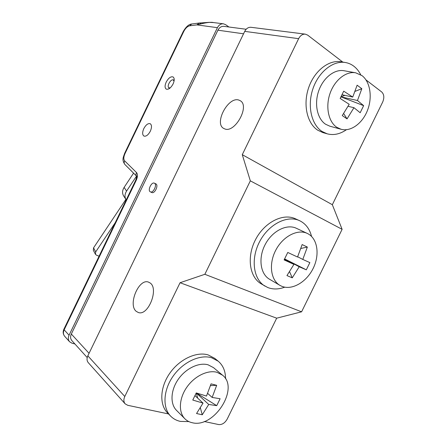 <?xml version="1.0" encoding="UTF-8"?>
<svg xmlns="http://www.w3.org/2000/svg" width="447" height="447" viewBox="0 0 447 447"><rect width="100%" height="100%" fill="white"/><g stroke="black" fill="none" stroke-linecap="round" stroke-linejoin="round"><path stroke-width="0.67" d="M125.987 199.524L123.702 196.021C122.076 193.383 122.21 190.506 124.115 187.388L133.569 173.14M125.892 199.373L93.563 247.845L93.322 250.242L95.451 254.309L96.602 255.259L99.094 256.165M136.536 176.096L126.574 191.076C124.652 194.21 124.501 197.105 126.138 199.748L126.227 199.882M115.231 222.695L95.692 251.901L95.451 254.309M228.953 27.004L225.679 24.697L223.45 23.82C220.891 23.646 218.879 24.931 217.415 27.669L69.061 335.216C67.938 337.77 68.1 339.943 69.559 341.737L71.961 343.184L74.906 343.961M173.078 83.975C174.565 80.549 174.576 78.214 173.123 76.968C170.821 76.241 168.519 77.946 166.206 82.08C164.72 85.511 164.714 87.852 166.189 89.098C168.469 89.808 170.765 88.104 173.078 83.975M150.332 131.206C151.902 127.507 151.879 125.02 150.259 123.741C148.086 123.121 145.94 124.73 143.822 128.58C142.247 132.284 142.275 134.776 143.917 136.056C146.074 136.665 148.208 135.044 150.332 131.206M204.257 421.504L218.712 424.566C222.098 424.84 224.925 423.013 227.193 419.09L276.682 318.18L301.591 311.81L342.111 229.328L332.333 204.709L382.688 102.033C384.442 97.748 384.129 94.401 381.738 91.993L366.004 79.912M243.554 33.799L217.912 30.195C219.382 27.446 221.399 26.166 223.969 26.351L246.157 29.256M217.912 30.195L71.33 334.026C70.201 336.591 70.369 338.776 71.838 340.569L87.21 357.578M223.45 23.82L213.521 22.568C210.788 21.858 205.268 22.629 196.943 24.892L189.634 25.814C187.427 26.334 185.466 28.217 183.751 31.474L125.015 153.567C123.573 156.869 123.45 159.3 124.652 160.853L136.536 172.587C137.838 174.252 137.737 176.828 136.234 180.303L64.156 329.819L63.91 329.16L135.793 180.04L136.234 180.303M342.793 62.088L307.698 35.134L305.329 34.145L250.99 27.295C248.359 27.116 246.269 28.474 244.727 31.368L87.83 355.846C86.634 358.539 86.785 360.807 88.277 362.657L125.138 403.831L127.747 405.306L168.513 413.939M305.329 34.145C302.569 33.966 300.334 35.475 298.63 38.671L244.727 31.368M87.83 355.846L124.791 396.489L180.057 282.733L204.849 274.296L250.326 180.851L242.274 154.679L332.333 204.709M242.274 154.679L298.63 38.671M238.743 100.039C228.093 96.44 213.856 123.45 223.718 128.44L224.746 128.909C234.921 133.374 250.08 106.006 240.285 100.731L238.743 100.039M136.307 311.403C127.635 304.843 138.793 278.135 148.505 282.107L150.097 282.951C159.126 288.673 148.225 316.28 138.369 312.52L136.307 311.403M250.326 180.851L342.111 229.328M204.849 274.296L301.591 311.81M180.057 282.733L276.682 318.18M124.791 396.489C123.467 399.45 123.584 401.898 125.138 403.831M170.653 416.14L167.485 412.877C159.143 404.446 160.048 386.957 169.927 373.049C179.733 359.092 196.507 351.392 208.129 354.907L214.772 358.377L218.209 361.187L211.554 357.723C199.898 354.22 183.047 362.014 173.173 376.078C163.228 390.102 162.295 407.692 170.653 416.14C173.313 418.845 176.576 420.599 180.443 421.409L188.874 421.599M225.556 378.799C225.539 371.233 223.092 365.361 218.209 361.187M222.472 375.15L213.537 367.657L208.09 364.813C198.926 362.159 185.823 368.373 178.236 379.341C170.592 390.276 169.955 403.909 176.548 410.413L184.929 418.822C178.297 412.285 179.001 398.445 186.779 387.292C194.495 376.1 207.754 369.691 216.991 372.306L222.472 375.15C239.726 387.946 214.242 428.433 192.322 422.745C189.411 422.13 186.947 420.823 184.929 418.822M196.294 392.941L206.486 396.07L211.051 383.861L216.678 385.32L210.498 385.61M200.351 407.804L202.262 414.782L196.546 413.525L203.039 403.121L192.78 400.048L196.261 392.93M194.976 395.612L203.039 403.121M202.262 414.782L208.721 404.451L196.283 392.963L197.708 398.154M196.283 392.963L216.722 405.652L208.721 404.451M216.722 405.652L220.108 398.735L212.152 397.444L216.678 385.32M207.643 393.371L212.152 397.444M284.75 287.17C278.688 289.433 273.022 289.555 267.753 287.527L261.009 283.739C249.331 276.894 246.548 256.461 255.678 239.352C264.658 222.165 283.102 212.951 295.333 218.751L300.3 221.03C305.999 224.081 309.743 229.205 311.542 236.402M264.965 286.13C253.265 279.28 250.51 258.724 259.713 241.481C268.764 224.165 287.287 214.851 299.54 220.662M307.352 233.451L296.395 228.3C286.823 223.617 272.307 230.892 265.25 244.408C258.064 257.863 260.238 273.955 269.496 279.23L279.934 285.365C270.631 280.073 268.535 263.73 275.86 250.007C283.057 236.223 297.741 228.747 307.352 233.451L307.637 233.591C317.627 238.508 319.974 254.701 313.185 268.351C306.536 282.068 292.087 290.572 281.811 286.298L279.934 285.365M289.589 271.72L292.254 277.844L286.946 275.575L293.93 264.4L284.119 259.903L287.767 252.454L297.546 257.025L302.144 244.565L307.346 247.057L300.898 248.459M284.426 259.299L293.93 264.4M284.605 258.942L299.205 266.758L292.254 277.844M284.616 258.919L306.312 269.832L299.205 266.758M306.312 269.832L309.86 262.607L302.792 259.433L307.346 247.057M297.663 256.768L302.792 259.433M345.352 62.507C333.021 60.339 318.42 72.04 312.822 89.087C307.123 106.095 311.498 124.769 322.091 131.485L327.165 133.815L322.913 132.591L317.839 130.267C307.262 123.579 302.859 105.028 308.503 88.143C314.051 71.218 328.579 59.613 340.877 61.775L345.352 62.507C348.498 63.038 351.359 64.301 353.94 66.29C356.689 68.441 358.941 71.246 360.695 74.71M327.165 133.815C333.585 135.514 339.999 134.15 346.403 129.725M355.683 72.805L344.022 70.732C334.44 68.922 323.069 77.907 318.627 91.104C314.107 104.28 317.37 118.908 325.623 124.26L329.869 126.199L341.078 129.272C350.733 131.949 362.338 123.528 367.423 110.532C372.586 97.58 370.379 82.03 362.076 75.66L355.683 72.805C346.045 70.984 334.529 80.153 329.975 93.602C325.338 107.017 328.539 121.897 336.814 127.311L341.078 129.272M342.005 94.736L352.739 97.066L357.125 85.193L361.819 88.713L355.069 91.35M343.665 113.527L347.051 118.891L342.262 115.583L349.202 104.296L340.156 98.463L343.721 91.166L352.739 97.066M348.096 106.319L353.957 107.688L347.051 118.891M344.844 95.351L340.977 96.865L363.646 105.654L360.176 112.739L353.957 107.688M363.646 105.654L357.471 100.514L340.977 96.865L340.189 98.48M357.471 100.514L361.819 88.713M151.712 192.467L151.812 192.517C154.684 194.082 158.875 185.159 155.863 183.868L155.757 183.818M154.455 183.209L154.399 183.181C151.539 181.605 147.337 190.456 150.298 191.819L150.399 191.869C153.271 193.434 157.461 184.499 154.455 183.209M174.079 80.991L173.056 79.862C170.67 79.175 166.893 85.779 168.625 87.601L170.117 87.975M126.574 191.076L124.115 187.388M95.692 251.901L93.563 247.845M69.061 335.216L64.156 329.819C63.049 332.339 63.217 334.49 64.659 336.267C62.993 334.155 62.736 331.797 63.887 329.204M217.415 27.669L196.943 24.892L199.06 23.048L200.664 23.479M136.821 176.386L135.793 180.035M124.652 160.853C123.914 162.278 124.02 163.513 124.959 164.557L136.626 176.185C135.854 175.112 135.827 173.917 136.536 172.587M125.015 153.567L124.618 153.377C123.35 157.366 121.573 159.802 124.959 164.557M183.751 31.474L183.22 31.569L124.618 153.377M189.634 25.814L191.729 23.993C188.846 24.25 186.013 26.764 183.231 31.541M89.054 353.314L71.33 334.026M69.559 341.737L64.659 336.267M198.999 23.06L191.729 23.993M199.06 23.048L209.09 22.35L213.521 22.568M155.807 183.84L154.399 183.181M151.812 192.517L150.399 191.869M168.625 87.601L169.413 88.523M173.056 79.862L174.196 80.091"/></g></svg>
